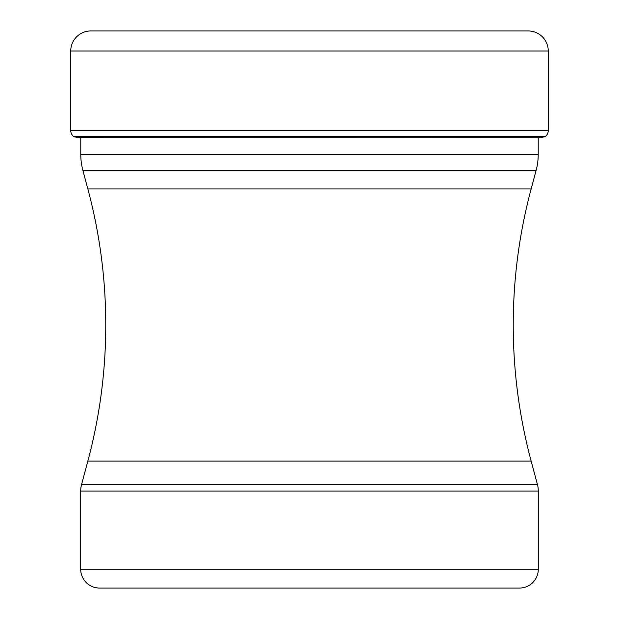 <?xml version="1.0" encoding="UTF-8"?>
<svg xmlns="http://www.w3.org/2000/svg" width="619" height="619" viewBox="0 0 619 619"><rect width="100%" height="100%" fill="white"/><g stroke="black" fill="none" stroke-linecap="round" stroke-linejoin="round"><path stroke-width="0.93" d="M90.8 30.95A20.056 20.056 0 0 0 70.744 51.006A20.056 20.056 0 0 1 90.8 30.95L528.2 30.95A20.056 20.056 0 0 1 548.256 51.006L548.256 130.532A7.521 7.521 0 0 1 545.354 136.474L74.048 136.784A356.072 356.072 0 0 0 79.263 137.697A356.072 356.072 0 0 1 74.048 136.784L73.646 136.474A7.521 7.521 0 0 1 70.744 130.532A7.521 7.521 0 0 0 73.646 136.474L74.048 136.784M548.256 51.006L70.744 51.006L70.744 130.532L548.256 130.532M536.093 170.519L82.907 170.519L87.844 188.95L531.156 188.95L536.093 170.519A62.666 62.666 0 0 0 538.228 154.301L538.228 137.944L539.737 137.697A356.072 356.072 0 0 0 544.952 136.784M80.772 137.697L80.772 154.301L538.228 154.301M82.907 170.519L82.907 170.519A62.666 62.666 0 0 1 80.772 154.301M87.844 188.95A525.74 525.74 0 0 1 87.844 461.093L81.546 484.6L537.454 484.6L531.156 461.093L87.844 461.093M531.156 188.95A525.74 525.74 0 0 0 531.156 461.093M99.489 588.05L519.511 588.05L99.489 588.05A18.802 18.802 0 0 1 80.694 569.248L80.694 491.084A25.07 25.07 0 0 1 81.546 484.6M519.511 588.05A18.802 18.802 0 0 0 538.306 569.248L538.306 491.084A25.07 25.07 0 0 0 537.454 484.6M80.694 569.248L538.306 569.248M309.5 588.05L407.882 588.05M80.694 491.084L538.306 491.084M70.744 51.006L70.744 130.532M73.646 136.474L545.354 136.474M539.737 137.697L79.263 137.697"/></g></svg>
